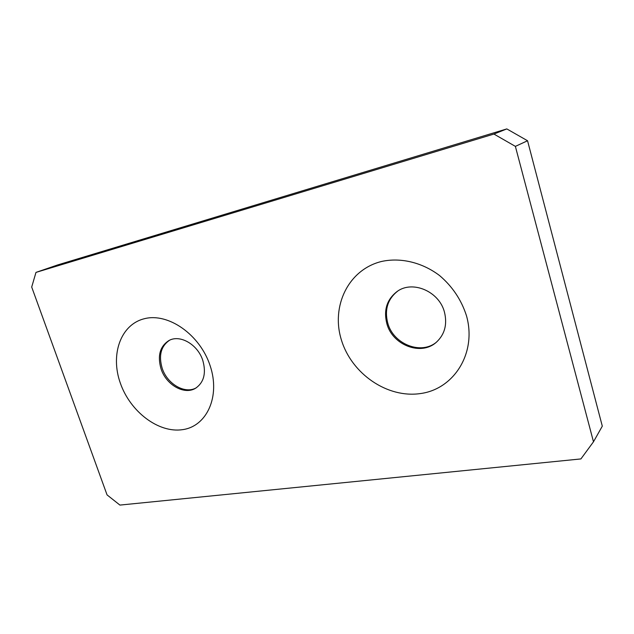 <?xml version="1.0" encoding="UTF-8"?>
<svg xmlns="http://www.w3.org/2000/svg" width="634" height="634" viewBox="0 0 634 634"><rect width="100%" height="100%" fill="white"/><g stroke="black" fill="none" stroke-linecap="round" stroke-linejoin="round"><path stroke-width="0.95" d="M466.434 315.605C461.322 299.795 452.367 286.433 439.56 275.544C422.141 262.357 400.625 257.317 381.692 261.438C348.24 269.505 330.797 306.452 341.425 340.038C351.616 373.735 387.374 398.596 420.683 393.524C454.102 389.007 477.085 352.75 466.434 315.605M444.458 312.126C439.219 291.442 412.718 280.117 397.336 291.323C386.93 299.216 383.435 309.994 386.851 323.665C392.414 345.054 420.96 356.26 436.311 342.281C444.727 334.498 447.445 324.45 444.458 312.126M397.78 291.038C387.715 298.963 384.37 309.63 387.739 323.031C393.238 344.159 421.261 355.412 436.715 341.932M210.123 365.691C220.592 396.646 206.716 426.413 182.576 429.654C158.563 433.339 130.287 411.751 120.373 383.237C110.134 354.794 120.531 324.434 144.473 318.696C168.256 312.491 200.019 334.673 210.123 365.691M202.825 360.524C206.319 373.061 203.982 382.254 195.803 388.095C184.597 395.426 166.179 385.028 161.06 368.885C157.287 355.769 159.934 346.307 169.001 340.506C180.064 334.229 197.887 344.579 202.825 360.524M196.342 387.754C185.073 394.483 167.218 384.085 162.185 368.267C158.484 355.523 160.949 346.18 169.571 340.228M31.7 287.051L107.059 494.9L119.921 505.084L580.91 458.929L593.487 441.787L515.379 146.375L493.934 134.059L35.98 272.398L31.7 287.051M593.487 441.787L602.3 426.159L527.551 140.748L515.379 146.375M493.934 134.059L506.812 128.916L57.599 264.957L35.98 272.398M506.812 128.916L527.551 140.748"/></g></svg>
